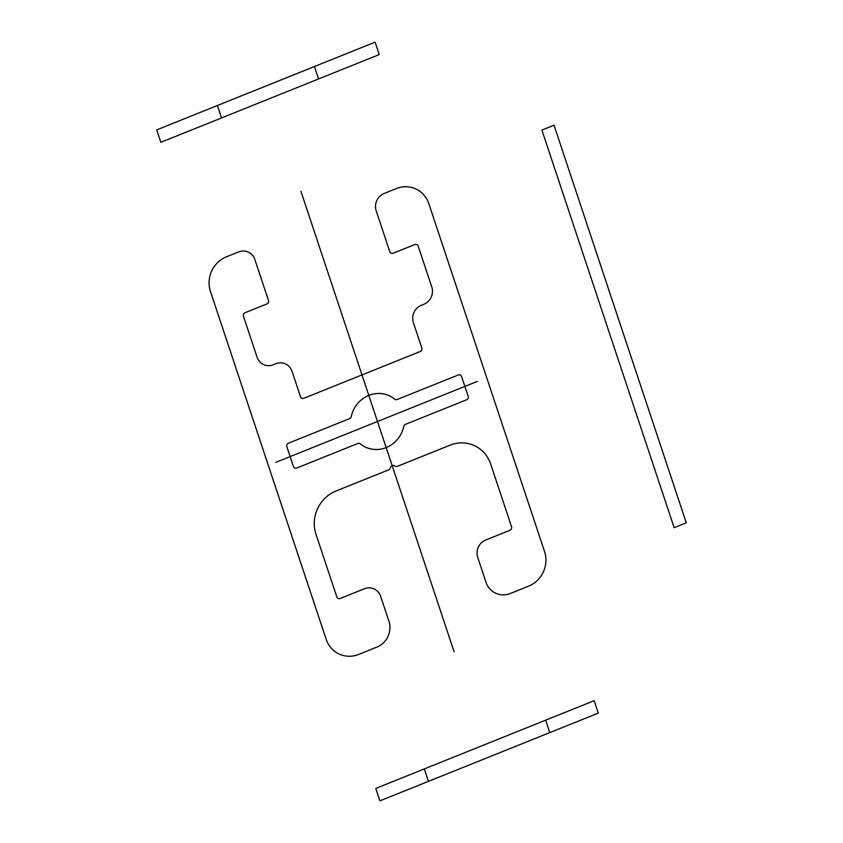 <?xml version="1.0" encoding="UTF-8"?>
<svg xmlns="http://www.w3.org/2000/svg" width="843" height="843" viewBox="0 0 843 843"><rect width="100%" height="100%" fill="white"/><g stroke="black" fill="none" stroke-linecap="round" stroke-linejoin="round"><path stroke-width="1.26" d="M490.689 464.061A33.688 31.697 -65.8 0 0 450.025 445.188L397.443 466.316A2.698 2.54 -65.8 0 1 395.483 466.274L394.134 465.652A2.698 2.54 -65.8 0 0 390.699 467.022L390.046 468.455A2.698 2.54 -65.8 0 1 388.57 469.878L335.978 491.005A33.688 31.697 -65.8 0 0 315.977 534.251L336.852 597.002A2.698 2.54 -65.8 0 0 340.108 598.509L364.376 588.762A13.477 12.677 -65.8 0 1 380.636 596.317L388.908 621.165A20.211 19.02 -65.8 0 1 376.905 647.108L358.707 654.421A26.955 25.364 -65.8 0 1 326.178 639.321L210.444 291.415A26.955 25.364 -65.8 0 1 226.44 256.82L238.58 251.941A13.477 12.677 -65.8 0 1 254.839 259.496L268.485 300.498A2.698 2.54 -65.8 0 1 266.883 303.954L245.039 312.732A2.698 2.54 -65.8 0 0 243.437 316.188L257.083 357.19A13.477 12.677 -65.8 0 0 273.353 364.745L275.777 363.765A13.477 12.677 -65.8 0 1 292.036 371.32L300.519 396.79A2.698 2.54 -65.8 0 0 303.765 398.307L420.236 351.51A2.698 2.54 -65.8 0 0 421.837 348.054L413.365 322.574A13.477 12.677 -65.8 0 1 421.363 305.282L423.797 304.302A13.477 12.677 -65.8 0 0 431.795 286.999L418.149 245.998A2.698 2.54 -65.8 0 0 414.904 244.491L393.059 253.258A2.698 2.54 -65.8 0 1 389.803 251.751L376.168 210.75A13.477 12.677 -65.8 0 1 384.166 193.447L396.294 188.579A26.955 25.364 -65.8 0 1 428.834 203.679L544.567 551.585A26.955 25.364 -65.8 0 1 528.561 586.18L510.363 593.493A20.211 19.02 -65.8 0 1 485.968 582.165L477.696 557.318A13.477 12.677 -65.8 0 1 485.705 540.015L509.962 530.268A2.698 2.54 -65.8 0 0 511.564 526.812L490.689 464.061M394.714 399.15A28.304 26.628 -65.8 0 0 351.236 416.621A2.698 2.54 -65.8 0 1 349.56 418.644L288.443 443.197A2.698 2.54 -65.8 0 0 286.841 446.653L293.459 466.537A2.698 2.54 -65.8 0 0 296.704 468.044L357.832 443.492A2.698 2.54 -65.8 0 1 360.298 443.85A28.304 26.628 -65.8 0 0 403.765 426.379A2.698 2.54 -65.8 0 1 405.441 424.356L466.569 399.803A2.698 2.54 -65.8 0 0 468.171 396.347L461.553 376.463A2.698 2.54 -65.8 0 0 458.297 374.956L397.179 399.508A2.698 2.54 -65.8 0 1 394.714 399.15M300.93 191.329L377.506 421.5L477.317 381.405M454.071 651.671L377.506 421.5L275.924 462.312M541.891 130.085L554.02 125.207L686.286 522.818L674.158 527.686L541.891 130.085M379.234 54.574L160.844 142.319L156.714 129.885L375.093 42.15L379.234 54.574M221.509 117.946L217.378 105.523M318.57 78.947L314.439 66.523M598.298 713.115L379.908 800.85L375.778 788.426L594.167 700.681L598.298 713.115M424.303 768.932L428.444 781.356M545.632 720.185L549.762 732.609"/></g></svg>
